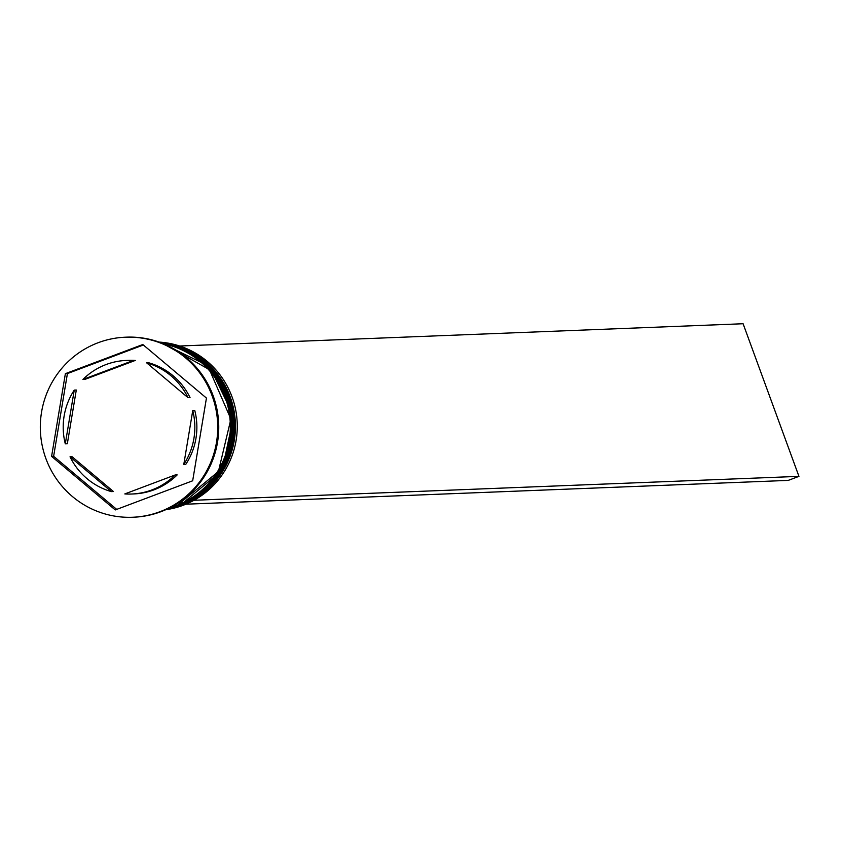 <?xml version="1.0" encoding="UTF-8"?>
<svg xmlns="http://www.w3.org/2000/svg" width="841" height="841" viewBox="0 0 841 841"><rect width="100%" height="100%" fill="white"/><g stroke="black" fill="none" stroke-linecap="round" stroke-linejoin="round"><path stroke-width="1.26" d="M165.709 509.73A84.289 82.986 -92.3 0 0 183.212 505.262A84.289 82.986 -92.3 0 0 236.353 413.814A84.289 82.986 -92.3 0 0 159.086 342.087M159.832 342.361A84.289 82.986 87.7 0 1 234.702 415.191A84.289 82.986 87.7 0 1 181.372 505.336A84.289 82.986 87.7 0 1 166.434 509.404M161.798 343.096A84.289 82.986 87.7 0 1 231.937 417.861A84.289 82.986 87.7 0 1 178.324 505.462A84.289 82.986 87.7 0 1 168.337 508.511M133.088 517.236A90.103 88.704 -92.3 0 0 133.603 517.215A90.103 88.704 -92.3 0 0 160.957 511.675A90.103 88.704 -92.3 0 0 217.02 409.567A90.103 88.704 -92.3 0 0 126.486 337.157A90.103 88.704 -92.3 0 0 125.971 337.178M167.59 508.868A84.289 82.986 -92.3 0 0 179.343 505.42A84.289 82.986 -92.3 0 0 232.862 416.905A84.289 82.986 -92.3 0 0 161.03 342.802M170.26 507.543A84.289 82.986 -92.3 0 0 176.284 505.536A84.289 82.986 -92.3 0 0 230.087 420.016A84.289 82.986 -92.3 0 0 163.795 343.906M159.937 511.717A90.103 88.704 -92.3 0 0 216 409.609A90.103 88.704 -92.3 0 0 125.467 337.199A90.103 88.704 -92.3 0 0 98.103 342.739A90.103 88.704 -92.3 0 0 42.05 444.847A90.103 88.704 -92.3 0 0 132.584 517.257A90.103 88.704 -92.3 0 0 159.937 511.717M106.082 364.542A66.849 65.819 -92.3 0 0 82.923 379.459L84.952 379.386L135.275 360.442A66.849 65.819 -92.3 0 0 128.421 360.347L126.381 360.432A66.849 65.819 -92.3 0 0 106.082 364.542M183.801 464.358A66.849 65.819 -92.3 0 0 192.747 410.608L194.786 410.524A66.849 65.819 -92.3 0 1 185.829 464.274L183.801 464.358L192.747 410.608M175.128 474.986L124.804 493.93A66.849 65.819 -92.3 0 0 131.659 494.024A66.849 65.819 -92.3 0 0 175.128 474.986L177.167 474.913A66.849 65.819 -92.3 0 1 133.698 493.94L131.659 494.024M70.034 456.8A66.849 65.819 -92.3 0 0 111.401 491.617L113.44 491.533L72.074 456.716L70.034 456.8L111.401 491.617M74.25 390.098A66.849 65.819 -92.3 0 0 65.293 443.848L67.333 443.764L76.289 390.014L74.25 390.098L65.293 443.848M135.275 360.442L133.235 360.526A66.849 65.819 -92.3 0 0 126.381 360.432M133.235 360.526L82.923 379.459M192.673 480.789L206.444 398.077L142.802 344.516L65.377 373.667L51.595 456.369L115.249 509.94L192.673 480.789M143.369 344.989L67.417 373.583L53.635 456.295L116.72 509.383M53.635 456.295L51.595 456.369M67.417 373.583L65.377 373.667M190.045 397.572A66.849 65.819 -92.3 0 0 148.689 362.765L146.649 362.839A66.849 65.819 -92.3 0 1 188.016 397.656L190.045 397.572M188.016 397.656L146.649 362.839M194.04 500.269L798.95 476.363L743.097 323.743L179.638 346.008M185.893 504.201L788.217 480.4L798.95 476.363M180.153 505.388A84.289 82.986 -92.3 0 0 233.598 416.19A84.289 82.986 -92.3 0 0 160.494 342.602L209.64 366.518L233.651 416.179L222.192 470.214L180.184 505.378L167.075 509.11A84.289 82.986 -92.3 0 0 180.153 505.388M160.62 342.644A84.289 82.986 87.7 0 1 233.409 416.369A84.289 82.986 87.7 0 1 179.953 505.399A84.289 82.986 87.7 0 1 167.201 509.047M177.094 505.504A84.289 82.986 -92.3 0 0 230.833 419.102A84.289 82.986 -92.3 0 0 162.912 343.538L209.462 369.672L230.886 419.081L218.408 471.528L177.125 505.504L169.398 507.985A84.289 82.986 -92.3 0 0 177.094 505.504M163.122 343.622A84.289 82.986 87.7 0 1 230.644 419.323A84.289 82.986 87.7 0 1 176.894 505.515A84.289 82.986 87.7 0 1 169.609 507.88M126.486 337.157L125.467 337.199M133.603 517.215L132.584 517.257"/></g></svg>
